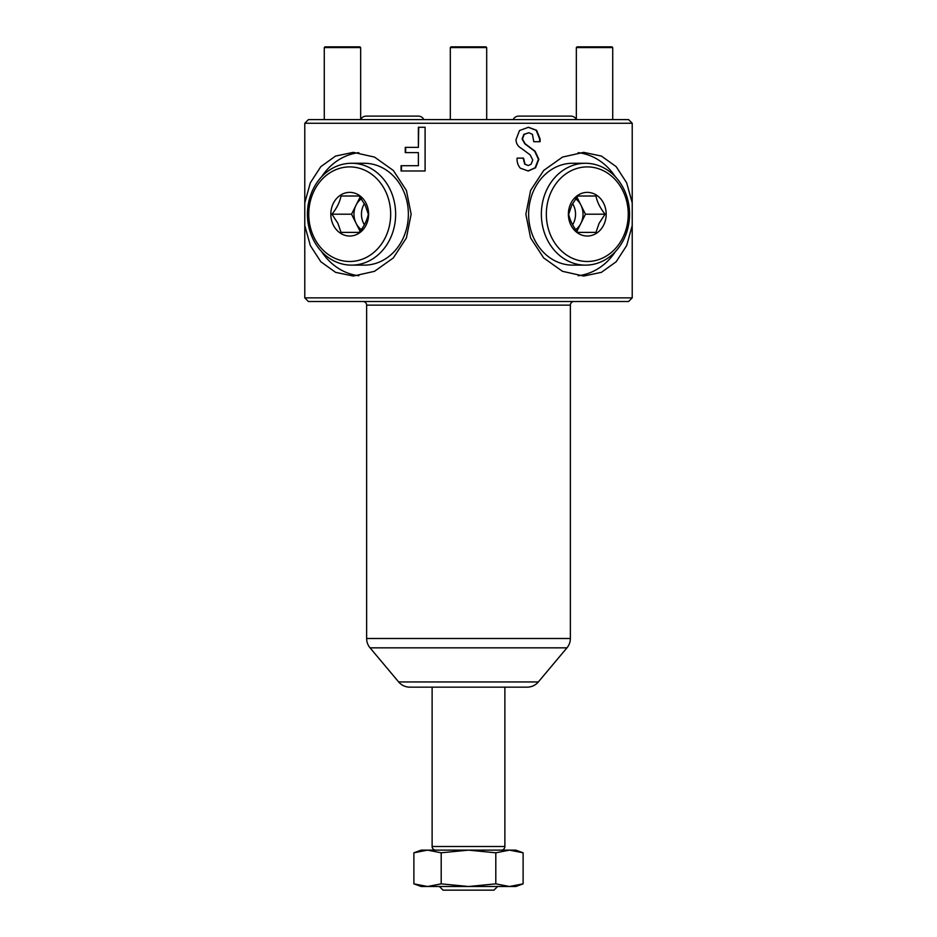 <?xml version="1.0" encoding="UTF-8"?>
<svg xmlns="http://www.w3.org/2000/svg" width="937" height="937" viewBox="0 0 937 937"><rect width="100%" height="100%" fill="white"/><g stroke="black" fill="none" stroke-linecap="round" stroke-linejoin="round"><path stroke-width="1.41" d="M427.541 886.507L421.205 886.507L413.885 883.849L427.541 886.507L413.885 883.849L413.885 852.799L427.541 850.128L515.795 850.128L523.115 852.799L523.115 883.849L509.459 886.507L495.802 883.849L468.5 886.507L441.198 883.849L427.541 886.507L515.795 886.507L523.115 883.849M439.394 886.507L443.037 890.15L493.963 890.15L497.606 886.507M632.217 202.86L632.217 225.536L626.689 245.541L616.183 261.739L601.425 272.339L583.646 276.052L562.469 271.308L543.659 257.921L530.588 237.928L525.856 214.198L530.6 190.445L543.706 170.44L562.505 157.076L583.646 152.356L601.402 156.057L616.171 166.634L626.666 182.809L632.217 202.86L632.217 123.251L304.783 123.251L304.783 202.86L310.311 182.856L320.817 166.657L335.575 156.057L353.354 152.356L374.531 157.088L393.341 170.475L406.412 190.469L411.144 214.198L406.4 237.951L393.294 257.956L374.495 271.32L353.354 276.052L335.598 272.351L320.829 261.763L310.334 245.588L304.783 225.536L304.783 297.872L632.217 297.872L632.217 225.536M578.164 152.672A61.842 53.561 -90 0 1 615.351 176.742M321.649 176.742A61.842 53.561 90 0 1 358.836 152.672M304.783 225.536L304.783 202.86M501.248 850.128A3.643 3.643 0 0 0 504.879 846.498L504.879 687.149M435.752 850.128A3.643 3.643 0 0 1 432.121 846.498L432.121 687.149M362.994 301.515A3.643 3.643 0 0 1 366.636 305.146L366.636 638.495A14.547 14.547 0 0 0 370.045 647.842L398.658 681.949A14.547 14.547 0 0 0 409.797 687.149L527.203 687.149A14.547 14.547 0 0 0 538.342 681.949L566.955 647.842A14.547 14.547 0 0 0 570.364 638.495L570.364 305.146A3.643 3.643 0 0 1 574.006 301.515M520.386 851.874L509.459 850.128L523.115 852.799M422.083 850.585L413.885 852.799L421.205 850.128L427.541 850.128L441.198 852.799L468.5 850.128L495.802 852.799L509.459 850.128M521.44 148.397C517.974 146.512 516.158 143.595 516.006 139.648L519.508 130.536L528.491 127.268L536.632 130.313L540.099 138.992L540.099 141.71L533.785 141.71L532.415 134.342L528.913 132.749L524.216 134.342L522.448 138.992L525.188 143.794L535.121 151.255L538.857 159.278L535.566 167.77L528.292 170.979L520.363 168.203C517.903 165.369 516.814 162.007 517.107 158.13L523.514 158.13L525.06 164.174L528.292 165.556L531.15 164.174L532.743 159.969L530.166 154.898L521.44 148.397M418.382 147.367L405.264 147.367L405.264 152.626L418.382 152.626L418.382 165.708L401.071 165.708L401.071 170.979L425.093 170.979L425.093 127.268L418.382 127.268L418.382 147.367L418.698 127.268L425.093 127.268M304.783 123.251L308.425 119.608L628.575 119.608L632.217 123.251M632.217 297.872L628.575 301.515L308.425 301.515L304.783 297.872M358.836 275.724A61.842 53.561 90 0 1 321.649 251.666M615.351 251.666A61.842 53.561 -90 0 1 578.164 275.724M401.493 165.708L401.493 170.979L425.093 170.979M418.382 165.708L418.382 152.626M405.662 152.626L405.662 147.367M528.117 127.268L536.198 130.313L539.642 138.992L539.642 141.71L533.785 141.71M528.913 132.749L523.865 134.342L522.108 138.992L524.825 143.794L534.699 151.255L538.412 159.278L535.144 167.77L527.918 170.979M517.107 158.13L523.162 158.13L524.697 164.174L528.292 165.556M441.198 852.799L441.198 883.849M495.802 852.799L495.802 883.849M575.669 198.808A18.19 15.753 -90 0 1 580.917 205.109A18.19 15.753 -90 0 1 580.917 223.299A18.19 15.753 -90 0 1 575.669 229.588M572.601 224.786A18.19 15.753 90 0 0 573.432 223.299A18.19 15.753 90 0 0 572.601 203.622M551.811 190.551A47.295 40.959 90 0 0 566.803 255.157A47.295 40.959 90 0 0 622.754 237.846A47.295 40.959 90 0 0 607.762 173.24A47.295 40.959 90 0 0 551.811 190.551M547.267 188.735A50.938 44.109 90 0 0 585.461 265.136A50.938 44.109 90 0 0 623.667 239.661A50.938 44.109 90 0 0 585.461 163.272A50.938 44.109 90 0 0 547.267 188.735M585.461 163.272L572.73 163.272A50.938 44.109 90 0 0 534.535 188.735A50.938 44.109 90 0 0 572.73 265.136L585.461 265.136M595.967 196.009C597.138 202.017 600.172 208.084 605.056 214.198L599.106 223.299L595.967 232.388L577.778 232.388C572.94 226.379 569.907 220.312 568.677 214.198L571.816 205.109L577.778 196.009L595.967 196.009L577.778 196.009M603.651 225.114A21.832 18.904 90 0 0 596.728 195.294A21.832 18.904 90 0 0 570.914 203.282A21.832 18.904 90 0 0 577.836 233.102A21.832 18.904 90 0 0 603.651 225.114M576.923 197.11L585.461 214.198L576.923 231.287M585.461 214.198L605.056 214.198M577.778 232.388L586.574 232.388M361.331 229.588A18.19 15.753 90 0 1 356.083 223.299A18.19 15.753 90 0 1 356.083 205.109A18.19 15.753 90 0 1 361.331 198.808M364.399 203.622A18.19 15.753 -90 0 0 363.568 223.299A18.19 15.753 -90 0 0 364.399 224.786M314.246 237.846A47.295 40.959 -90 0 0 370.197 255.157A47.295 40.959 -90 0 0 385.189 190.551A47.295 40.959 -90 0 0 329.238 173.24A47.295 40.959 -90 0 0 314.246 237.846M313.333 239.661A50.938 44.109 -90 0 0 351.539 265.136A50.938 44.109 -90 0 0 389.733 188.735A50.938 44.109 -90 0 0 351.539 163.272A50.938 44.109 -90 0 0 313.333 239.661M351.539 265.136L364.27 265.136A50.938 44.109 -90 0 0 402.465 188.735A50.938 44.109 -90 0 0 364.27 163.272L351.539 163.272M341.033 196.009L359.222 196.009L365.184 205.109L368.323 214.198C367.152 220.207 364.118 226.274 359.222 232.388L341.033 232.388L337.894 223.299L331.944 214.198C336.781 208.19 339.815 202.123 341.033 196.009L359.222 196.009M366.086 203.282A21.832 18.904 -90 0 0 340.272 195.294A21.832 18.904 -90 0 0 333.349 225.114A21.832 18.904 -90 0 0 359.164 233.102A21.832 18.904 -90 0 0 366.086 203.282M360.077 231.287L351.539 214.198L360.077 197.11M351.539 214.198L331.944 214.198M359.222 232.388L341.033 232.388M450.31 47.576L451.037 46.85L485.963 46.85L486.69 47.576L450.31 47.576L450.31 119.608M576.337 47.576L577.063 46.85L611.99 46.85L612.716 47.576L576.337 47.576L576.337 119.549M324.284 47.576L325.01 46.85L359.937 46.85L360.663 47.576L324.284 47.576L324.284 119.608M423.852 119.608A6.114 6.114 0 0 0 418.335 116.118L366.156 116.118A6.114 6.114 0 0 0 360.64 119.608M576.36 119.608A6.114 6.114 0 0 0 570.844 116.118L518.665 116.118A6.114 6.114 0 0 0 513.148 119.608M432.121 846.498L504.879 846.498M398.658 681.949L538.342 681.949M370.045 647.842L566.955 647.842M366.636 638.495L570.364 638.495M366.636 305.146L570.364 305.146M486.69 119.608L486.69 47.576M612.716 119.608L612.716 47.576M360.663 119.549L360.663 47.576"/></g></svg>
